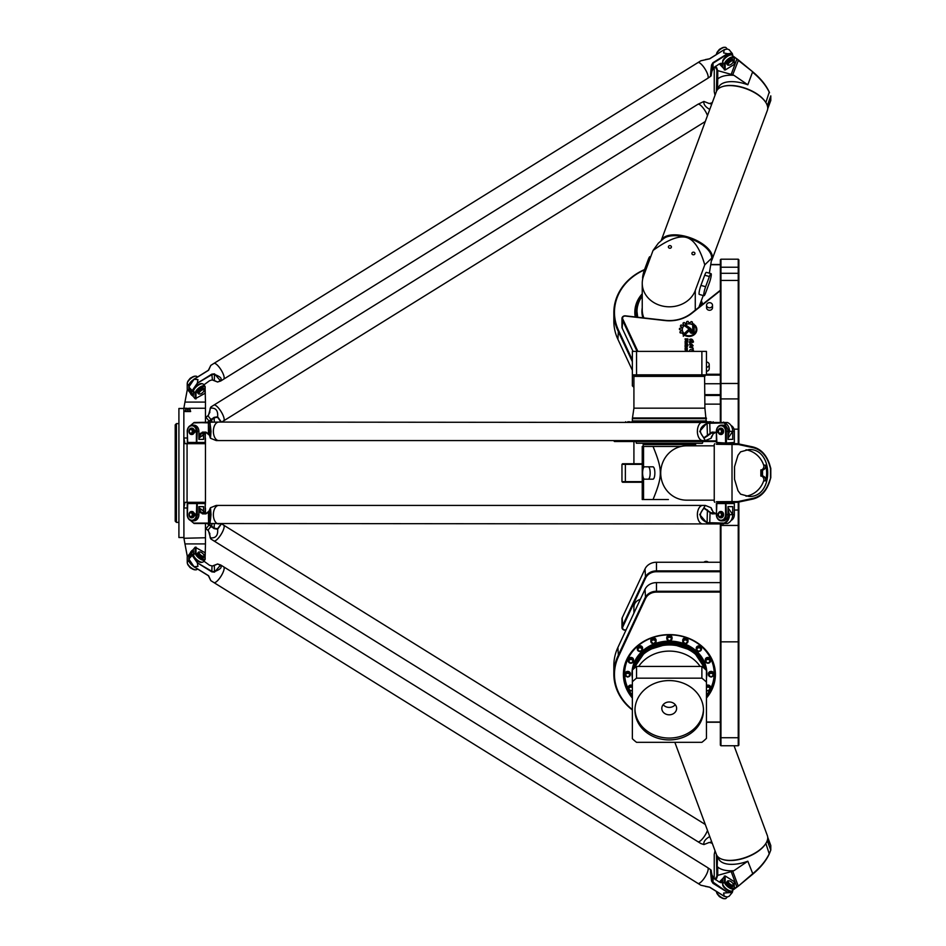 <?xml version="1.0" encoding="UTF-8"?>
<svg xmlns="http://www.w3.org/2000/svg" width="946" height="946" viewBox="0 0 946 946"><rect width="100%" height="100%" fill="white"/><g stroke="black" fill="none" stroke-linecap="round" stroke-linejoin="round"><path stroke-width="1.42" d="M694.163 331.443L694.163 331.419A2.14 1.857 0 0 0 694.163 331.407L694.163 331.443A2.14 1.857 180 0 1 689.87 331.443L689.87 330.13A1.324 1.147 0 0 0 689.398 329.243L685.01 326.098L689.398 329.208A1.324 1.147 180 0 1 689.87 330.095L689.87 331.419A2.14 1.857 0 0 0 694.163 331.419L694.139 324.277L692.732 325.59L692.732 331.419A0.721 0.627 180 0 1 691.301 331.419L691.301 329.965A2.365 2.046 0 0 0 690.45 328.38L686.205 325.318A5.073 4.387 0 0 0 685.01 326.074L685.01 326.074M688.215 329.87L683.296 334.458L683.296 336.279L689.256 330.71A0.71 0.615 0 0 0 688.215 329.87M689.445 330.284L689.445 330.32A0.71 0.615 180 0 1 689.256 330.733L683.296 336.279M692.827 350.812L692.827 350.8C690.982 348.968 689.847 349.109 689.421 351.214L689.421 351.25M693.406 349.937L692.507 349.582M693.643 351.38L693.394 350.41M687.34 340.915L687.34 339.448L687.34 340.915L686.489 340.903L686.489 339.413L687.34 339.413L686.489 339.448M685.093 341.506L687.174 341.683A0.686 0.591 0 0 0 687.86 341.092L687.86 338.881L685.093 338.881L686.039 339.413L685.093 341.482L686.69 341.683M686.039 340.465L686.039 339.448L685.093 339.413M686.69 341.719L687.174 341.719A0.686 0.591 180 0 0 687.86 341.128L687.86 341.092M686.784 349.31L686.784 348.542L686.429 349.618L685.59 349.31L686.429 348.199L685.59 348.542M685.093 349.535L685.093 349.512A0.733 0.627 0 0 0 685.826 350.138L686.56 350.138A0.733 0.627 0 0 0 687.281 349.512L687.281 349.535A0.733 0.627 180 0 1 686.56 350.174L685.826 350.174A0.733 0.627 180 0 1 685.093 349.535L685.093 348.365M687.281 349.512L687.281 348.329A0.733 0.627 0 0 0 686.56 347.702L685.826 347.702A0.733 0.627 0 0 0 685.093 348.329L685.093 349.512M686.784 351.108L685.093 351.108L686.784 351.38M685.093 351.108L687.908 351.072M686.784 343.587L686.429 342.487L686.429 343.906L685.59 342.83M687.281 343.824A0.733 0.627 180 0 1 686.56 344.45L685.826 344.45A0.733 0.627 180 0 1 685.093 343.824A0.733 0.627 0 0 0 685.826 344.427L686.56 344.427A0.733 0.627 0 0 0 687.281 343.788L687.281 342.618A0.733 0.627 0 0 0 686.56 341.979L685.826 341.979A0.733 0.627 0 0 0 685.093 342.618L685.093 342.641M685.59 345.645L686.441 346.792L686.761 345.361L685.956 345.361L686.761 345.325L686.761 346.508M687.281 346.65L687.281 346.685A0.733 0.639 180 0 1 686.56 347.312L685.826 347.312A0.733 0.627 180 0 1 685.093 346.685L685.093 346.65A0.733 0.627 0 0 0 685.826 347.288L686.56 347.288A0.733 0.639 0 0 0 687.281 346.65L688.014 344.805L685.85 344.805A0.745 0.65 0 0 0 685.093 345.456L685.093 346.65M685.093 346.685L685.093 345.491M688.014 345.361L687.281 345.361M692.649 342.511L693.489 341.955L692.649 342.511L690.225 339.862L692.768 341.849M692.247 342.298L689.137 342.334L692.247 342.275L690.225 339.839M690.19 341.175L689.587 339.46L690.19 341.151L689.137 342.298M693.489 341.979L693.489 341.955C692.791 339.33 691.491 338.491 689.587 339.46M693.111 345.846L690.19 344.368L693.028 345.609C691.739 343.717 690.58 343.185 689.551 344.013L690.474 346.473L689.551 344.013M693.252 348.435L690.131 347.312L693.252 348.435L690.19 344.356M690.474 346.473L689.563 347.147M696.102 329.575A7.166 6.208 0 0 0 695.133 326.476L695.133 326.441A7.166 6.208 180 0 1 696.102 329.563A7.166 6.208 180 0 1 685.826 335.156L685.306 335.653A7.911 6.859 0 0 0 696.847 329.563A7.911 6.859 180 0 1 696.847 329.586A7.911 6.859 180 0 1 685.306 335.688L685.306 335.653M696.847 329.586L696.847 329.563A7.911 6.859 0 0 0 695.133 325.294L695.133 326.441M683.591 332.933L682.634 333.808A7.982 6.918 180 0 1 681.924 332.921L681.924 332.886A7.982 6.918 0 0 0 682.634 333.808L683.591 332.933A6.61 5.723 180 0 1 682.326 329.563A6.61 5.723 180 0 1 685.72 324.561A6.61 5.723 180 0 1 692.413 324.703L692.413 324.703A6.61 5.723 0 0 0 685.72 324.584A6.61 5.723 0 0 0 682.326 329.575M681.924 332.921L680.28 332.992L681.924 332.886M680.28 332.992A9.495 8.218 180 0 1 679.867 332.058A9.495 8.218 0 0 0 680.28 332.968L680.28 332.968M681.144 331.135A7.982 6.918 180 0 1 680.954 329.988A7.982 6.918 0 0 0 681.155 331.135L679.855 331.963M680.954 329.988L679.713 329.752L680.954 329.965M681.534 326.961L680.529 326.323L681.546 326.938A7.982 6.918 0 0 0 681.12 328.085L679.535 328.357A9.495 8.218 0 0 0 679.429 329.409L679.429 329.421M683.532 324.466L682.953 323.319L683.544 324.454A7.982 6.918 0 0 0 682.61 325.329L681.025 324.998A9.495 8.218 0 0 0 680.422 325.909L680.387 326.039M693.359 323.839L692.413 324.726L693.359 323.804A7.982 6.918 0 0 0 692.2 323.248L692.188 321.841A9.495 8.218 0 0 0 691.159 321.569L690.154 322.728A7.982 6.918 0 0 0 688.747 322.645L688.038 321.368A9.495 8.218 0 0 0 686.902 321.522L686.619 322.941A7.982 6.918 0 0 0 685.342 323.378L684.076 322.491A9.495 8.218 0 0 0 683.071 323.083L682.953 323.331M686.619 322.941L686.619 321.865M692.413 322.196L692.212 323.248M637.876 351.38L622.752 318.991A2.471 2.14 180 0 1 625.365 316.059L665.085 320.564A33.335 28.877 0 0 0 691.928 313.221L720.344 290.67M720.344 374.273L706.449 374.273M706.449 361.987A3.086 2.672 180 0 1 709.228 364.648L709.228 368.656A3.086 2.672 180 0 1 706.449 371.317M712.504 305.239L712.504 307.71A2.968 2.566 180 0 1 706.567 307.71L706.567 305.239A2.968 2.566 180 0 1 712.504 305.239A2.968 2.566 180 0 1 706.567 305.239M622.752 482.259L642.239 482.259M738.247 502.16L738.247 745.755L738.861 745.141L738.861 502.03M738.861 443.97L738.861 259.819L738.247 259.204L738.247 443.84M720.344 523.93L720.344 745.141L720.958 745.755L720.958 523.93M720.344 502.326L720.344 502.941M720.344 443.059L720.344 443.674M720.344 384.1L720.958 383.485L720.958 259.204L720.344 259.819L720.344 422.07M708.388 562.243A3.086 2.672 180 0 0 703.883 562.243M709.228 364.648A3.086 2.672 180 0 1 706.449 367.308M663.17 704.687A7.402 6.421 180 0 0 675.267 704.687M661.81 708.388A7.402 6.421 0 0 1 669.224 701.979A7.402 6.421 0 0 1 676.627 708.388A7.402 6.421 0 0 1 669.224 714.809A7.402 6.421 0 0 1 661.81 708.388M634.979 709.323A34.269 29.669 180 0 0 669.224 738.069A34.269 29.669 180 0 0 703.469 709.323M634.955 710.245A34.269 29.669 0 0 1 669.224 680.576A34.269 29.669 0 0 1 703.481 710.245A34.269 29.669 0 0 1 669.224 739.914A34.269 29.669 0 0 1 634.955 710.245M708.459 673.517A2.625 2.27 -0 0 1 713.698 673.517L713.698 674.746A2.625 2.27 180 0 0 708.459 674.746A2.625 2.27 180 0 0 713.698 674.746L711.085 677.1L708.459 674.746L708.459 673.517M705.278 659.705A2.625 2.27 -0 0 1 710.529 659.705L710.529 660.935A2.625 2.27 180 0 0 705.278 660.935A2.625 2.27 180 0 0 710.529 660.935L707.904 663.288L705.278 660.935L705.278 659.705M696.256 647.998A2.625 2.27 -0 0 1 701.494 647.998L701.494 649.228A2.625 2.27 180 0 0 696.256 649.228A2.625 2.27 180 0 0 701.494 649.228L698.869 651.581L696.256 649.228L696.256 647.998M682.728 640.17A2.625 2.27 -0 0 1 687.979 640.17L687.979 641.4A2.625 2.27 180 0 0 682.728 641.4A2.625 2.27 180 0 0 687.979 641.4L685.353 643.765L682.728 641.4L682.728 640.17M666.788 637.427A2.625 2.27 -0 0 1 672.027 637.427L672.027 638.656A2.625 2.27 180 0 0 666.788 638.656A2.625 2.27 180 0 0 672.027 638.656L669.413 641.01L666.788 638.656L666.788 637.427M650.836 640.17A2.625 2.27 -0 0 1 656.086 640.17L656.086 641.4A2.625 2.27 180 0 0 650.836 641.4A2.625 2.27 180 0 0 656.086 641.4L653.461 643.765L650.836 641.4L650.836 640.17M637.32 647.998A2.625 2.27 -0 0 1 642.571 647.998L642.571 649.228A2.625 2.27 180 0 0 637.32 649.228A2.625 2.27 180 0 0 642.571 649.228L639.945 651.581L637.32 649.228L637.32 647.998M628.286 659.705A2.625 2.27 -0 0 1 633.536 659.705L633.536 660.935A2.625 2.27 180 0 0 628.286 660.935A2.625 2.27 180 0 0 633.536 660.935L630.911 663.288L628.286 660.935L628.286 659.705M625.117 673.517A2.625 2.27 -0 0 1 630.355 673.517L630.355 674.746A2.625 2.27 180 0 0 625.117 674.746A2.625 2.27 180 0 0 630.355 674.746L627.73 677.1L625.117 674.746L625.117 673.517M632.366 686.666A2.625 2.27 180 0 0 628.286 688.558L628.286 687.328A2.625 2.27 -0 0 1 632.366 685.436M706.449 685.436A2.625 2.27 -0 0 1 710.529 687.328L710.529 688.558A2.625 2.27 180 0 0 706.449 686.666M633.915 387.281A49.393 42.771 180 0 1 632.366 385.85L632.366 351.38L706.449 351.38L706.449 374.841L632.366 374.841M632.366 681.77L632.366 670.04A49.393 42.771 -0 0 1 636.552 666.433L636.552 678.164A49.393 42.771 180 0 0 632.366 681.77L632.366 738.72A49.393 42.771 180 0 0 636.552 742.326L701.885 742.326A49.393 42.771 180 0 0 706.449 738.353L706.449 682.137A49.393 42.771 180 0 0 701.885 678.164L701.885 666.433A49.393 42.771 -0 0 1 706.449 670.407L706.449 682.137M701.885 678.164L636.552 678.164M636.552 666.433L701.885 666.433M691.94 640.016A44.758 38.762 -0 0 1 714.171 673.517A44.758 38.762 -0 0 1 710.505 688.854M709.819 690.166A44.758 38.762 -0 0 1 706.449 695.275M632.366 695.275A44.758 38.762 -0 0 1 628.995 690.166M628.31 688.854A44.758 38.762 -0 0 1 624.644 673.517A44.758 38.762 -0 0 1 646.875 640.016M632.366 678.164A37.426 32.412 -0 0 1 666.717 641.187A37.426 32.412 -0 0 1 706.839 673.517A37.426 32.412 -0 0 1 706.449 678.164M713.379 680.73A45.373 39.294 180 0 0 714.75 672.582M624.064 672.582A45.373 39.294 180 0 0 625.436 680.73M624.644 673.517L624.644 671.045A44.758 38.762 -0 0 1 625.058 665.83M713.757 665.83A44.758 38.762 -0 0 1 714.171 671.045L714.171 673.517M632.366 696.824A45.373 39.294 -0 0 1 624.029 674.131A45.373 39.294 -0 0 1 669.413 634.837A45.373 39.294 -0 0 1 714.786 674.131A45.373 39.294 -0 0 1 706.449 696.824M706.449 698.053A45.999 39.827 180 0 0 715.401 674.439A45.999 39.827 180 0 0 655.058 636.599A45.999 39.827 180 0 0 632.366 698.053M632.649 669.768A37.036 32.081 -0 0 1 669.65 641.672A37.036 32.081 -0 0 1 706.224 670.182M705.03 421.36L633.631 421.207L705.184 421.207L705.03 422.07M702.843 441.51L702.476 443.225L636.339 443.225L635.972 441.51M702.476 443.225L636.339 443.225M694.104 444.596L694.352 443.367L702.133 443.367M694.352 443.367L696.563 443.367M633.915 613.114L633.915 607.013A9.259 8.017 -0 0 1 640.312 599.386M716.382 440.895L613.848 440.895L614.462 441.51L716.382 441.51M642.239 463.741L622.574 463.741L621.96 464.356L642.239 464.356M626.098 629.847L625.365 629.941A2.471 2.14 -0 0 1 622.752 627.009L645.586 578.077A11.73 10.158 -0 0 1 656.465 571.727L720.344 571.727M720.344 570.887L656.465 570.887A12.345 10.69 180 0 0 645.018 577.568L622.184 626.5A3.086 2.672 180 0 0 625.448 630.154L625.992 630.095M621.96 627.505L621.96 618.861A3.086 2.672 -0 0 1 622.184 617.856L645.018 568.924A12.345 10.69 -0 0 1 656.465 562.243L720.344 562.243M633.028 351.38L622.184 328.144A3.086 2.672 180 0 1 621.96 327.139L621.96 318.495A3.086 2.672 0 0 0 622.184 319.5L637.06 351.38M720.344 383.757L704.9 383.757M720.344 290.256L691.514 313.138A32.72 28.333 180 0 1 665.168 320.339L625.448 315.846A3.086 2.672 0 0 0 621.96 318.495M705.184 375.113L720.344 375.113M642.239 481.644L621.96 481.644L621.96 464.356M706.449 722.247L720.344 722.247M720.344 722.023L706.449 722.023M720.344 591.262L656.465 591.262A12.345 10.69 180 0 0 645.018 597.943L617.892 656.11A55.566 48.116 180 0 0 613.848 674.131A55.566 48.116 180 0 0 632.366 709.997M632.366 709.583A54.951 47.584 -0 0 1 618.459 656.619L645.586 598.451A11.73 10.158 -0 0 1 656.465 592.101L720.344 592.101M613.848 674.131L613.848 665.487A55.566 48.116 -0 0 1 617.892 647.466L645.018 589.299A12.345 10.69 -0 0 1 656.465 582.618L720.344 582.618M632.366 370.324L617.892 339.283A55.566 48.116 180 0 1 613.848 321.262L613.848 312.618A55.566 48.116 0 0 0 617.892 330.639L632.366 361.679M720.344 404.131L704.9 404.131M632.366 359.941L618.459 330.13A54.951 47.584 180 0 1 644.415 269.929M644.545 269.586A55.566 48.116 0 0 0 613.848 312.618M720.344 264.502L711.203 264.502M711.156 264.726L720.344 264.726M720.344 394.648L704.9 394.648M704.9 395.487L720.344 395.487M700.939 301.715A33.95 29.409 180 0 1 702.121 304.718M635.83 317.016A33.95 29.409 180 0 1 635.452 312.618A33.95 29.409 180 0 1 642.239 294.975M642.239 293.792A34.576 29.941 0 0 0 635.251 316.957M702.701 304.257A34.576 29.941 0 0 0 701.305 300.757M720.958 422.07L720.958 383.485L738.247 383.485L738.861 384.1M706.449 420.958L632.366 420.958L706.201 421.207L704.9 408.175L704.593 376.07M705.953 374.841L704.723 376.07L633.725 376.07L632.484 374.841M701.885 374.841L701.885 351.38M636.552 351.38L636.552 374.841M707.904 421.762L705.278 422.377L705.905 421.762M698.869 421.762L700.88 421.762L698.869 421.762M685.353 421.762L683.343 421.762L685.353 421.762M669.413 421.762L667.403 421.762L669.413 421.762M653.461 421.762L651.451 421.762L653.461 421.762M639.945 421.762L637.935 421.762L639.945 421.762M632.909 421.762L633.536 422.377L632.909 421.762L628.286 422.377M627.73 421.762L629.74 421.762L627.73 421.762M709.074 421.762L711.085 421.762M642.239 307.864A27.493 23.816 0 0 0 642.89 317.821M701.069 305.546A32.412 28.073 0 0 0 700.371 303.252M642.239 296.228A32.412 28.073 0 0 0 637.001 311.541A32.412 28.073 0 0 0 637.675 317.229L637.001 311.541M674.853 742.326L716.394 854.451A27.162 12.937 -20.3 0 0 722.886 859.524A27.162 12.937 -20.3 0 0 765.716 843.655A27.162 12.937 -20.3 0 0 767.738 837.837A27.162 12.937 -20.3 0 0 767.348 835.578L734.061 745.755M723.205 859.607A26.547 12.641 -20.3 0 0 723.513 859.701A26.547 12.641 -20.3 0 0 765.361 844.187A26.547 12.641 -20.3 0 0 765.539 843.927M766.698 841.928L767.336 840.817L770.789 850.135L769.488 853.257C766.177 860.411 760.525 867.281 752.519 873.879L738.495 885.976L752.898 874.057C760.631 867.565 766.094 860.848 769.264 853.919L770.789 850.135L770.789 845.499L767.703 837.186M717.139 855.87L717.139 867.707L717.529 856.378M717.139 867.707L717.139 875.76L717.742 875.369L717.742 867.009A31.183 14.84 -20.3 0 0 733.907 870.698L732.712 871.148A9.259 4.411 159.7 0 1 731.187 871.633L717.742 875.369M717.139 875.76L715.07 879.413M714.242 878.728L714.242 854.356L715.034 850.785M732.949 890.056L738.495 885.976M752.898 874.057L747.825 861.215A26.547 12.641 159.7 0 1 718.582 858.566L717.931 856.816M732.712 871.148L738.152 885.811L737.277 886.922M731.187 871.633L736.816 886.804L733.883 888.921M715.696 879.839L717.754 875.369M733.907 870.698L747.825 861.215M768.294 841.077L769.157 843.785L768.294 841.077M746.016 496.189A23.461 22.337 90 0 0 763.67 480.875A3.701 3.524 90 0 0 761.376 476.086M762.547 469.914L762.547 476.086L760.844 476.086L760.844 469.914L763.067 469.914A3.701 3.524 -90 0 0 765.361 465.125A23.461 22.337 -90 0 1 765.361 480.875L763.67 480.875M746.016 449.811A23.461 22.337 -90 0 1 763.67 465.125A3.701 3.524 90 0 1 761.376 469.914M740.576 451.845L748.972 449.539C773.958 448.404 773.958 497.596 748.972 496.461L740.576 494.155L737.986 490.702L734.545 479.338L734.545 466.662L737.986 455.298L740.576 451.845M668.396 499.547L653.047 499.547L668.396 499.547M648.27 466.827L652.977 466.827A6.173 1.892 90 0 1 654.857 473A6.173 1.892 90 0 1 652.977 479.173L644.498 479.173A6.173 1.892 90 0 1 642.618 473A6.173 1.892 90 0 1 644.498 466.827L648.27 466.827A6.173 1.892 90 0 1 650.162 473A6.173 1.892 90 0 1 648.27 479.173L649.204 479.173M649.204 466.827L644.498 466.827M695.641 445.838L695.641 444.596L643.174 444.596L643.174 443.367M677.419 446.453L653.047 446.453C662.732 470.387 662.732 475.613 653.047 499.547L642.239 499.547L642.239 446.453L681.108 446.453M714.242 500.162L686.583 500.162A27.162 25.861 -90 0 1 660.722 473A27.162 25.861 -90 0 1 686.583 445.838L714.242 445.838M716.938 502.326L736.816 502.326L737.277 501.593L716.429 501.699M736.816 502.326L738.152 502.184L738.495 501.463L737.277 501.593M738.152 502.184L752.519 499.145L752.898 498.365L738.495 501.463M752.519 499.145C760.513 497.3 766.177 491.577 769.488 481.987L770.789 477.635L769.264 481.691C766.083 490.974 760.631 496.544 752.898 498.365M770.789 477.635L770.789 468.388L769.488 464.013C766.177 454.423 760.525 448.7 752.519 446.855L738.152 443.816L738.495 444.537L752.898 447.635C760.631 449.468 766.094 455.026 769.264 464.309L770.505 468.483L770.505 477.505M716.429 444.301L738.495 444.537M752.898 447.635L752.519 446.855M738.152 443.816L736.816 443.674L737.277 444.407M736.816 443.674L716.926 443.674M762.547 476.086L763.067 476.086A3.701 3.524 -90 0 1 765.361 480.875M762.157 473L761.696 471.486L761.234 473L761.696 474.514L762.157 473M669.449 248.183A1.514 1.313 180 0 1 669.91 245.617A1.514 1.313 180 0 1 671.423 246.93A1.514 1.313 180 0 1 669.449 248.183M692.957 254.722A1.514 1.313 180 0 1 693.43 252.156A1.514 1.313 180 0 1 694.943 253.469A1.514 1.313 180 0 1 692.957 254.722M650.671 256.874L649.926 256.673A6.173 0.946 105.5 0 0 648.27 259.535L644.498 269.716A6.173 0.946 105.5 0 0 642.772 278.692M709.405 276.516A6.173 0.946 -74.5 0 1 711.061 273.654A6.173 0.946 -74.5 0 1 709.405 282.688L705.633 292.87A6.173 0.946 -74.5 0 1 703.978 295.731A6.173 0.946 -74.5 0 1 705.633 286.697L709.405 276.516L704.699 275.215A6.173 0.946 -74.5 0 1 706.355 272.353L711.061 273.654M703.978 295.731L699.283 294.431A6.173 0.946 -74.5 0 1 700.927 285.396L704.699 275.215M643.907 317.927A27.162 23.52 180 0 1 642.239 309.839L642.239 283.292A27.162 23.52 0 0 0 665.204 306.528A27.162 23.52 0 0 0 695.275 290.481L704.77 264.845L711.806 258.045L709.358 273.181M703.233 295.53L698.881 307.284M653.047 250.465C667.758 239.705 678.873 235.365 686.394 237.434A26.547 12.641 -159.7 0 0 663.418 238.782L658.345 243.193L653.047 250.465L643.54 276.102A27.162 23.52 0 0 0 642.239 283.292M711.806 258.045L711.593 256.638A26.547 12.641 -159.7 0 0 686.394 237.434C693.915 239.539 700.028 248.68 704.77 264.845M711.806 260.233A27.162 12.937 -159.7 0 0 712.054 259.63L767.348 110.422A27.162 12.937 -159.7 0 0 767.738 108.163A27.162 12.937 -159.7 0 0 765.716 102.345A27.162 12.937 -159.7 0 0 722.886 86.476A27.162 12.937 -159.7 0 0 716.394 91.549L661.112 240.757A27.162 12.937 -159.7 0 0 661.1 240.804M765.539 102.073A26.547 12.641 -159.7 0 0 765.361 101.813A26.547 12.641 -159.7 0 0 723.513 86.299A26.547 12.641 -159.7 0 0 723.205 86.393M712.054 259.63A27.162 12.937 -159.7 0 0 712.456 257.383A27.162 12.937 -159.7 0 0 688.842 237.292A27.162 12.937 -159.7 0 0 661.112 240.757M717.742 70.631L717.139 70.241L717.139 78.293L717.742 78.991L717.754 70.631L715.696 66.161M717.529 89.622L717.742 78.991A31.183 14.84 -159.7 0 1 733.907 75.302L732.712 74.852L738.495 60.024L732.464 55.601M717.139 78.293L717.139 90.13M715.07 66.587L717.139 70.241M733.883 57.079L737.277 59.078M717.754 70.631L731.187 74.367L736.816 59.196L752.898 71.955L738.495 60.024M717.931 89.184L718.582 87.434A26.547 12.641 20.3 0 1 747.825 84.785L752.519 72.121C760.513 78.719 766.177 85.589 769.488 92.743L769.264 92.081C766.083 85.14 760.631 78.435 752.898 71.955M767.336 105.68L770.789 95.865L770.789 100.489L767.703 108.814M731.187 74.367A9.259 4.411 20.3 0 1 732.712 74.852M715.034 95.215L714.242 91.644L714.242 67.272M747.825 84.785L733.907 75.302M768.294 104.923L769.157 102.215L768.294 104.923M767.336 105.183L766.698 104.072M734.333 503.556L733.836 502.941L716.891 502.941L716.382 514.671A6.173 5.014 -90 0 0 721.396 520.844A6.173 5.014 -90 0 0 726.41 514.671L725.913 502.941L725.558 503.556L734.333 503.556L734.333 514.671A6.173 5.014 90 0 1 731.092 520.442M716.891 502.941L716.524 503.556L725.558 503.556L725.558 514.671A5.558 4.517 90 0 1 721.041 520.229A5.558 4.517 90 0 1 716.524 514.671L716.382 503.556M721.396 520.844L723.016 520.844A6.173 5.014 -90 0 0 728.03 514.671L728.03 506.642L732.712 506.642L732.712 514.352M718.274 514.009L717.328 514.305L718.369 513.276A3.169 2.566 90 0 1 720.675 511.502A3.169 2.566 90 0 1 723.252 514.671A3.169 2.566 90 0 1 720.675 517.84A3.169 2.566 90 0 1 718.369 516.067L717.328 515.038L718.357 515.215M720.864 511.514A3.169 2.566 90 0 1 721.041 511.502A3.169 2.566 90 0 1 723.607 514.671A3.169 2.566 90 0 1 721.041 517.84A3.169 2.566 90 0 1 720.864 517.829M716.524 431.329A5.558 4.517 90 0 1 721.041 425.771A5.558 4.517 90 0 1 725.558 431.329L725.558 442.444L726.41 442.444L726.41 431.329A6.173 5.014 -90 0 0 721.396 425.156A6.173 5.014 -90 0 0 716.382 431.329L716.891 443.059L733.836 443.059L734.333 442.444L725.913 443.059L716.524 442.444L716.891 443.059M731.092 425.558A6.173 5.014 90 0 1 734.333 431.329L734.333 442.444M716.382 431.329L716.382 442.444M717.99 430.217L717.801 430.962M720.864 428.171A3.169 2.566 90 0 1 721.041 428.16A3.169 2.566 90 0 1 723.607 431.329A3.169 2.566 90 0 1 721.041 434.498A3.169 2.566 90 0 1 720.864 434.486M718.274 431.991L717.328 431.695L717.99 432.428M717.742 432.452L718.369 432.724A3.169 2.566 -90 0 0 720.675 434.498A3.169 2.566 -90 0 0 723.252 431.329A3.169 2.566 -90 0 0 720.675 428.16A3.169 2.566 -90 0 0 718.369 429.933L717.742 430.205M720.497 433.788A2.471 2.01 -90 0 0 720.497 428.869M718.333 430.962A2.471 2.01 -90 0 0 722.33 431.329A2.471 2.01 -90 0 0 718.333 430.962M720.497 517.131A2.471 2.01 -90 0 0 720.497 512.212M719.965 516.528A1.857 1.502 90 0 1 718.653 513.749A1.857 1.502 90 0 1 721.266 513.749A1.857 1.502 90 0 1 719.965 516.528M720.32 517.143A2.471 2.01 -90 0 0 720.32 512.2A2.471 2.01 -90 0 0 720.32 517.143L720.675 517.143M719.965 433.185A1.857 1.502 90 0 1 718.653 430.406A1.857 1.502 90 0 1 721.266 430.406A1.857 1.502 90 0 1 719.965 433.185M732.712 506.642L728.03 506.642M728.03 439.358L732.712 439.358L728.03 439.358L728.03 431.329A6.173 5.014 -90 0 0 723.016 425.156L721.396 425.156M732.712 431.648L732.712 439.358M727.226 55.944A5.558 2.259 140.4 0 0 722.756 61.857A5.558 2.259 140.4 0 1 725.795 56.985A5.558 2.259 140.4 0 1 731.14 54.903A5.558 2.259 140.4 0 0 727.226 55.944M725.168 70.039L725.168 64.482L724.305 64.363A6.173 2.507 140.4 0 1 728.503 58.699A6.173 2.507 140.4 0 1 734.072 57.304A6.173 2.507 140.4 0 1 734.333 58.132L734.191 64.423L725.168 70.039L719.327 63.914M724.565 47.324A5.558 2.259 140.4 0 0 724.234 47.3A5.558 2.259 140.4 0 0 719.599 49.511A5.558 2.259 140.4 0 0 716.571 53.65A5.558 2.259 140.4 0 0 716.524 53.981M716.406 54.537A6.173 2.507 -39.6 0 1 716.429 54.36A6.173 2.507 -39.6 0 1 719.8 49.76A6.173 2.507 -39.6 0 1 724.943 47.3A6.173 2.507 -39.6 0 1 726.15 47.749L727.214 49.026M734.072 57.304L732.452 55.353A6.173 2.507 140.4 0 0 726.883 56.748A6.173 2.507 140.4 0 0 722.685 62.401L724.305 64.363L724.305 69.921M725.168 64.482A5.558 2.259 -39.6 0 1 729.673 58.9A5.558 2.259 -39.6 0 1 734.191 58.877L734.191 64.423M727.545 64.907L726.824 64.044A3.701 1.502 -39.6 0 1 728.716 60.52A3.701 1.502 -39.6 0 1 732.535 59.314L733.245 60.177A3.701 1.502 140.4 0 0 729.437 61.384A3.701 1.502 140.4 0 0 727.545 64.907A3.701 1.502 140.4 0 0 728.266 65.179A3.701 1.502 140.4 0 0 728.68 65.132M730.761 64.529A3.086 1.253 -39.6 0 1 728.988 65.179A3.086 1.253 -39.6 0 1 729.957 62.01A3.086 1.253 -39.6 0 1 733.245 61.644A3.086 1.253 -39.6 0 1 730.761 64.529M733.256 61.336A3.701 1.502 140.4 0 0 733.375 60.946A3.701 1.502 140.4 0 0 733.245 60.177M720.722 48.672A1.857 0.757 140.4 0 0 719.965 49.026A1.857 0.757 140.4 0 0 718.57 50.469M722.685 62.401L722.685 66.421L720.249 63.488M727.226 890.056A5.558 2.259 39.6 0 0 731.14 891.097A5.558 2.259 39.6 0 1 726.055 889.228A5.558 2.259 39.6 0 1 722.72 884.475A5.558 2.259 39.6 0 1 722.756 884.143A5.558 2.259 39.6 0 0 727.226 890.056M719.327 882.086L725.168 875.961L734.191 881.577L734.333 887.868A6.173 2.507 39.6 0 1 734.072 888.696L732.452 890.647A6.173 2.507 39.6 0 1 726.883 889.252A6.173 2.507 39.6 0 1 722.685 883.599L722.685 879.579L720.249 882.512M716.524 892.019A5.558 2.259 39.6 0 0 716.571 892.35A5.558 2.259 39.6 0 0 719.599 896.489A5.558 2.259 39.6 0 0 724.234 898.7A5.558 2.259 39.6 0 0 724.565 898.676M727.214 896.974L726.15 898.251A6.173 2.507 -140.4 0 1 724.943 898.7A6.173 2.507 -140.4 0 1 719.8 896.24A6.173 2.507 -140.4 0 1 716.429 891.64A6.173 2.507 -140.4 0 1 716.406 891.463M734.191 881.577L734.191 887.123A5.558 2.259 -140.4 0 1 729.673 887.1A5.558 2.259 -140.4 0 1 725.168 881.518L725.168 875.961M724.305 876.079L724.305 881.637A6.173 2.507 39.6 0 0 728.503 887.301A6.173 2.507 39.6 0 0 734.072 888.696M733.245 885.823L732.535 886.686A3.701 1.502 -140.4 0 1 728.716 885.48A3.701 1.502 -140.4 0 1 726.824 881.956L727.545 881.093A3.701 1.502 39.6 0 0 729.437 884.616A3.701 1.502 39.6 0 0 733.245 885.823A3.701 1.502 39.6 0 0 733.375 885.054A3.701 1.502 39.6 0 0 733.256 884.664M730.761 881.471A3.086 1.253 -140.4 0 1 733.245 884.356A3.086 1.253 -140.4 0 1 729.957 883.99A3.086 1.253 -140.4 0 1 728.988 880.821A3.086 1.253 -140.4 0 1 730.761 881.471M728.68 880.868A3.701 1.502 39.6 0 0 728.266 880.821A3.701 1.502 39.6 0 0 727.545 881.093M718.57 895.531A1.857 0.757 39.6 0 0 719.965 896.974A1.857 0.757 39.6 0 0 720.722 897.328M698.917 424.884A9.259 5.392 90 0 0 697.391 431.329A9.259 5.404 -90 0 1 702.783 422.07A9.259 5.404 90 0 0 697.391 431.329A9.259 5.404 90 0 0 702.783 440.588L702.783 440.588A9.259 5.404 -90 0 1 697.379 431.329A9.259 5.392 90 0 0 698.917 437.773M214.896 424.884A9.259 5.392 90 0 0 213.37 431.329A9.259 5.404 -90 0 1 218.774 422.07L727.486 422.495C730.785 424.021 732.523 426.965 732.724 431.329L728.03 438.294M715.353 432.582L713.118 433.942L711.368 437.714A16.449 1.88 -63.3 0 1 711.096 438.246L705.29 440.588L216.267 440.588L210.461 438.258L211.029 431.329L210 422.909L194.072 422.495L218.774 422.07A9.259 5.404 90 0 0 213.37 431.329A9.259 5.404 90 0 0 218.774 440.588L218.774 440.588A9.259 5.404 -90 0 1 213.37 431.329A9.259 5.392 90 0 0 214.896 437.773M727.711 429.165A5.558 4.517 90 0 1 728.03 432.05M198.554 429.165A5.558 4.517 90 0 1 198.873 432.05M205.767 432.582L198.873 438.294M194.072 422.495L190.465 425.558M201.971 436.177L198.873 436.177L202.692 432.582L206.204 432.582L209.515 435.314M190.678 425.464L194.084 422.495M208.439 433.942L205.932 432.121L202.432 432.133L198.873 435.219M210.461 438.246A16.827 2.117 -116.7 0 1 210.189 437.726L209.397 435.054M210 422.909L209.657 435.728L208.404 433.587L208.404 422.933L209.657 423.335C210.946 426.906 211.124 431.695 210.189 437.726M193.682 422.909L208.593 422.484M728.03 436.118L729.532 431.329C729.319 426.965 727.557 424.021 724.246 422.495L707.064 422.909L699.733 431.329L703.93 438.258L712.291 432.582L716.382 432.677M716.382 432.298L712.019 432.121L703.978 437.726C698.325 431.683 699.413 426.894 707.253 423.335L724.269 422.909L723.607 422.07M705.29 440.588L703.93 438.258A16.827 13.457 137.9 0 1 703.978 437.726M711.676 436.106L711.096 438.246M724.269 422.909L729.047 431.329L728.03 435.195M709.737 422.484L710.079 433.942M707.064 422.909L707.431 436.106M213.891 405.113A9.259 2.696 58.1 0 1 221.068 411.545A9.259 2.696 58.1 0 1 223.658 420.84A9.259 2.696 -121.9 0 0 221.057 411.557A9.259 2.696 -121.9 0 0 213.879 405.113A9.259 2.696 58.1 0 1 213.891 405.113L697.9 104.297A9.259 2.696 58.1 0 1 702.594 107.3A9.259 2.696 58.1 0 1 707.49 115.578A9.259 2.696 -121.9 0 0 702.582 107.3A9.259 2.696 -121.9 0 0 697.9 104.308L703.919 101.447L709.204 103.528L712.291 102.83M698.834 104.249A9.259 2.696 58.1 0 1 707.49 115.578M214.813 405.054A9.259 2.696 58.1 0 1 221.068 411.545A9.259 2.696 58.1 0 1 224.119 420.024M221.683 422.07L705.302 121.514M205.459 417.825L208.439 415.306L210.816 407.04L213.879 405.113M210.816 407.04L210.189 408.365A16.827 7.544 -82.7 0 1 210.461 408.128C215.771 407.655 218.159 410.529 217.627 416.772A16.449 12.984 39.7 0 1 217.568 417.269L221.057 422.07M221.411 422.07L217.627 416.772L214.127 417.363L207.647 422.07M208.794 422.07L214.304 417.801L217.568 417.269M214.304 422.07L214.127 417.363M212.01 422.07L211.478 418.983M208.439 415.306L205.459 417.564M209.882 412.231L208.404 414.998M210.189 408.365L209.657 412.184M709.76 109.452C705.314 106.886 703.363 104.214 703.93 101.447M712.326 102.558L710.079 103.54M214.896 521.116A9.259 5.392 -90 0 1 213.37 514.671A9.259 5.404 90 0 0 218.774 523.93L218.774 523.93A9.259 5.404 -90 0 1 213.37 514.671A9.259 5.404 -90 0 1 218.774 505.412L218.774 505.412A9.259 5.404 90 0 0 213.37 514.671A9.259 5.392 -90 0 1 214.896 508.227M698.917 521.116A9.259 5.392 -90 0 1 697.391 514.671A9.259 5.392 -90 0 1 698.917 508.227M697.391 514.671A9.259 5.404 90 0 0 702.783 523.93L702.783 523.93A9.259 5.404 -90 0 1 697.379 514.671A9.259 5.404 -90 0 1 702.783 505.412A9.259 5.404 90 0 0 697.391 514.671M716.382 513.323L710.671 512.673L703.919 507.754L705.29 505.412L216.267 505.412L210.461 507.742L211.029 514.671L210 523.091L193.682 523.091L190.678 520.537M728.03 507.706L732.724 514.671C732.523 519.035 730.785 521.979 727.486 523.505L724.246 523.505C727.557 521.979 729.319 519.035 729.532 514.671L728.03 509.882M703.978 508.274A16.827 13.457 42.1 0 1 703.919 507.754L699.733 514.671L707.064 523.091L724.269 523.091L707.253 522.665C699.401 519.094 698.314 514.305 703.978 508.274L712.019 513.879L716.382 513.702M705.29 505.412L711.085 507.742A16.449 1.88 -116.7 0 1 711.368 508.286L713.118 512.058L715.353 513.418M198.873 513.95A5.558 4.517 90 0 1 198.908 514.671A5.558 4.517 90 0 1 198.554 516.835M728.03 513.95A5.558 4.517 90 0 1 728.077 514.671A5.558 4.517 90 0 1 727.711 516.835M711.085 507.742L711.676 509.894M728.03 510.805L729.047 514.671L728.609 517.734L726.93 521.01L724.269 523.091M710.079 512.058L709.737 523.516M707.431 509.894L707.064 523.091M190.465 520.442L194.072 523.505L210 523.091M194.072 523.505L723.607 523.93M209.515 510.686L206.204 513.418L202.692 513.418L198.873 509.847L201.971 509.823L205.767 513.418M198.873 507.706L201.971 509.823M198.873 510.781L202.432 513.867L205.932 513.879L208.439 512.058M208.593 523.516L208.404 512.413L210.189 508.274A16.827 2.117 -63.3 0 1 210.461 507.754M209.397 510.946L209.657 522.665C210.946 519.106 211.124 514.317 210.189 508.274M720.97 63.311L722.685 63.382L719.126 64.032L713.745 67.793L711.9 71.281L711.002 76.035L707.679 78.352A9.259 2.696 58.1 0 1 707.679 78.364A9.259 2.696 -121.9 0 0 705.077 69.07A9.259 2.696 -121.9 0 0 697.9 62.625L697.9 62.625A9.259 2.696 58.1 0 1 705.077 69.07A9.259 2.696 58.1 0 1 707.679 78.352L223.658 379.169A9.259 2.696 -121.9 0 0 221.057 369.874A9.259 2.696 -121.9 0 0 213.879 363.441A9.259 2.696 58.1 0 1 213.891 363.441A9.259 2.696 58.1 0 1 221.068 369.874A9.259 2.696 58.1 0 1 223.658 379.169L220.655 381.037L214.506 373.859L211.821 374.143L197.312 383.189L192.026 390.84L193.528 392.283M224.119 378.353A9.259 2.696 -121.9 0 0 221.068 369.874A9.259 2.696 -121.9 0 0 214.813 363.382M708.14 77.548A9.259 2.696 -121.9 0 0 705.077 69.07A9.259 2.696 -121.9 0 0 698.834 62.566M711.546 64.943L713.154 63.146L727.923 53.946C730.927 52.881 732.5 53.307 732.653 55.223L732.334 53.579L727.486 53.697L712.965 62.696L711.546 64.943C710.422 73.989 710.269 77.454 711.085 75.349M727.486 53.697L723.607 52.929L724.246 49.771L727.285 49.026L729.13 49.712L732.334 53.579M700.903 60.769L709.737 58.806L724.269 49.641L709.547 58.806L705.432 59.586M201.983 383.769A5.558 2.259 140.4 0 0 196.626 385.85A5.558 2.259 140.4 0 0 193.587 390.722A5.558 2.259 140.4 0 1 198.069 384.809A5.558 2.259 140.4 0 1 201.983 383.769M193.575 390.804A5.558 2.259 -39.6 0 1 196.555 385.767A5.558 2.259 -39.6 0 1 202.066 383.769M722.732 61.939A5.558 2.259 -39.6 0 1 725.724 56.902A5.558 2.259 -39.6 0 1 731.223 54.903M711.368 75.101C710.434 76.993 710.612 73.658 711.9 65.085L711.9 71.281M732.642 55.4L732.724 54.809M727.096 49.038L724.269 49.641M192.322 391.774L188.833 386.997L194.084 379.251L208.593 370.264L210.804 365.381L213.879 363.441M194.072 379.275L197.951 379.606L197.312 383.189M197.347 383.177L212.01 374.604L214.304 374.344C222.156 377.241 223.244 379.795 217.568 381.995L220.655 381.037M217.568 381.995L214.304 380.529L214.506 373.859M212.235 379.937L217.627 382.03M214.127 380.458L212.01 379.925L209.539 380.73L203.851 384.892M193.528 392.235L192.499 390.923L197.229 383.769M212.436 379.961L211.821 374.143M192.499 390.923L188.833 386.997L188.952 386.098M194.084 379.251L188.916 386.571M210.804 365.381L208.404 370.253L193.682 379.393M213.879 540.887A9.259 2.696 -58.1 0 0 221.057 534.443A9.259 2.696 -58.1 0 0 223.658 525.16L223.658 525.16A9.259 2.696 121.9 0 1 221.068 534.455A9.259 2.696 121.9 0 1 213.891 540.887A9.259 2.696 121.9 0 1 213.879 540.887L210.816 538.96L208.439 530.694L205.459 528.175M214.813 540.946A9.259 2.696 -58.1 0 0 221.068 534.455A9.259 2.696 -58.1 0 0 224.119 525.976M698.834 841.751A9.259 2.696 -58.1 0 0 707.49 830.422A9.259 2.696 121.9 0 1 702.594 838.7A9.259 2.696 121.9 0 1 697.9 841.704L697.9 841.704A9.259 2.696 -58.1 0 0 702.582 838.7A9.259 2.696 -58.1 0 0 707.49 830.411M712.291 843.17L709.204 842.472L703.93 844.553L700.915 843.572L213.891 540.887M703.93 844.553C703.363 841.786 705.314 839.114 709.76 836.548M710.079 842.46L712.326 843.442M221.057 523.93L217.568 528.731A16.449 12.984 140.3 0 1 217.627 529.228L221.411 523.93M207.647 523.93L214.127 528.637L217.627 529.228C218.159 535.471 215.771 538.345 210.461 537.872A16.827 7.544 -97.3 0 1 210.189 537.635L210.816 538.96M217.568 528.731L214.304 528.199L208.794 523.93M214.127 528.637L214.304 523.93M211.478 527.017L212.01 523.93M205.459 528.436L208.439 530.694M208.404 531.002L209.882 533.769M209.657 533.816L210.189 537.635M193.528 553.717L192.026 555.16L197.312 562.811L211.821 571.857L214.506 572.141L220.655 564.963L223.658 566.831A9.259 2.696 121.9 0 1 221.068 576.126A9.259 2.696 121.9 0 1 213.891 582.559A9.259 2.696 121.9 0 1 213.879 582.559A9.259 2.696 -58.1 0 0 221.057 576.126A9.259 2.696 -58.1 0 0 223.658 566.831L707.667 867.636A9.259 2.696 121.9 0 1 707.679 867.648A9.259 2.696 121.9 0 1 705.077 876.93A9.259 2.696 121.9 0 1 697.9 883.375L697.9 883.375A9.259 2.696 -58.1 0 0 705.077 876.93A9.259 2.696 -58.1 0 0 707.667 867.636L711.002 869.965L711.9 874.719L713.745 878.207L719.126 881.968L722.685 882.63L720.97 882.689M708.14 868.452A9.259 2.696 121.9 0 1 705.077 876.93A9.259 2.696 121.9 0 1 698.834 883.434M224.119 567.647A9.259 2.696 121.9 0 1 221.068 576.126A9.259 2.696 121.9 0 1 214.813 582.618M197.312 562.811L197.951 566.394L194.072 566.725L188.833 559.003L192.322 554.226M213.879 582.559L210.804 580.619L208.593 575.736L194.072 566.725M220.655 564.963L217.568 564.005C223.232 566.216 222.144 568.771 214.304 571.656L212.01 571.396L197.347 562.823M731.223 891.097A5.558 2.259 -140.4 0 1 726.15 889.441A5.558 2.259 -140.4 0 1 722.649 884.557A5.558 2.259 -140.4 0 1 722.732 884.061M193.552 555.598A5.558 2.259 39.6 0 0 196.898 560.363A5.558 2.259 39.6 0 0 201.983 562.231A5.558 2.259 39.6 0 1 198.069 561.191A5.558 2.259 39.6 0 1 193.587 555.278A5.558 2.259 39.6 0 0 193.552 555.598M202.066 562.231A5.558 2.259 -140.4 0 1 196.993 560.576A5.558 2.259 -140.4 0 1 193.481 555.692A5.558 2.259 -140.4 0 1 193.575 555.196M214.506 572.141L214.304 565.471L217.568 564.005M217.627 563.97L212.235 566.063M197.229 562.231L192.499 555.077L193.528 553.765M203.851 561.108L209.539 565.27L212.436 566.039M211.821 571.857L212.01 566.075L214.127 565.542M188.952 559.902L188.833 559.003L192.499 555.077M188.987 560.091L194.084 566.749M193.682 566.607L208.404 575.747L210.804 580.619M705.432 886.414L709.547 887.194L724.269 896.359L723.607 893.071L732.334 892.421L729.13 896.288L727.285 896.974L724.21 896.217L709.737 887.194L700.915 885.255L213.891 582.559M711.085 870.651C710.269 868.534 710.422 871.999 711.546 881.057L712.965 883.304L727.486 892.303M727.462 892.279L711.546 881.057M711.9 874.719L711.9 880.915C710.612 872.33 710.434 868.996 711.368 870.899M732.334 892.421L732.689 890.801C732.5 892.693 730.927 893.119 727.923 892.054M732.724 891.191L732.642 890.6M724.269 896.359L727.096 896.962M187.225 442.444L196.756 443.059L197.253 431.329A6.173 5.014 -90 0 0 192.239 425.156A6.173 5.014 -90 0 0 187.225 431.329L187.722 443.059M204.667 443.059L205.176 442.444L196.39 442.444L204.667 443.059M196.39 431.329L196.39 442.444L187.367 442.444L187.367 431.329A5.558 4.517 90 0 1 191.884 425.771A5.558 4.517 90 0 1 196.39 431.329L198.873 431.329A6.173 5.014 -90 0 0 193.859 425.156L192.239 425.156M205.176 432.677L205.176 442.444M191.34 433.788A2.471 2.01 -90 0 0 193.504 431.695L194.285 431.991M193.8 431.695L195.231 431.695L194.569 432.428M194.876 431.695L194.19 432.724A3.169 2.566 90 0 1 191.884 434.498A3.169 2.566 90 0 1 191.695 434.486M191.695 428.171A3.169 2.566 90 0 1 191.884 428.16A3.169 2.566 90 0 1 194.19 429.933L194.876 430.962L193.504 430.962A2.471 2.01 -90 0 0 191.34 428.869M194.569 430.217L195.231 430.962M193.859 430.962A2.471 2.01 90 0 1 193.859 431.695M205.176 503.556L196.756 502.941L196.39 514.671A5.558 4.517 90 0 1 191.884 520.229A5.558 4.517 90 0 1 187.367 514.671L187.722 502.941L187.225 503.556L205.176 503.556L205.176 513.323M187.722 502.941L197.253 503.556L197.253 514.671L196.39 514.671M187.225 503.556L187.225 514.671A6.173 5.014 -90 0 0 192.239 520.844A6.173 5.014 -90 0 0 197.253 514.671L198.873 514.671L198.873 506.642L203.556 506.642L203.556 511.916M193.859 514.305A2.471 2.01 90 0 1 193.859 515.038M191.695 511.514A3.169 2.566 90 0 1 191.884 511.502A3.169 2.566 90 0 1 194.19 513.276L193.824 513.276A3.169 2.566 -90 0 0 191.518 511.502A3.169 2.566 -90 0 0 188.952 514.671A3.169 2.566 -90 0 0 191.518 517.84A3.169 2.566 -90 0 0 193.824 516.067L194.285 515.334M195.231 515.038L194.569 515.783M194.817 515.795L194.19 516.067A3.169 2.566 90 0 1 191.884 517.84A3.169 2.566 90 0 1 191.695 517.829M194.569 513.572L195.231 514.305L194.817 513.548M194.285 514.009L194.876 514.305M193.8 515.038L193.504 515.038A2.471 2.01 -90 0 1 191.518 517.143L191.163 517.143A2.471 2.01 -90 0 0 191.163 512.2A2.471 2.01 -90 0 0 191.163 517.143M191.34 512.212A2.471 2.01 -90 0 1 193.504 514.305L193.8 514.305M194.817 432.452L193.824 432.724A3.169 2.566 90 0 1 191.518 434.498A3.169 2.566 90 0 1 188.952 431.329A3.169 2.566 90 0 1 191.518 428.16A3.169 2.566 90 0 1 193.824 429.933L194.817 430.205M190.796 429.472A1.857 1.502 90 0 1 192.097 432.251A1.857 1.502 90 0 1 189.496 432.251A1.857 1.502 90 0 1 190.796 429.472M191.163 428.857A2.471 2.01 -90 0 0 191.163 433.8A2.471 2.01 -90 0 0 191.163 428.857L191.518 428.857M190.796 512.815A1.857 1.502 90 0 1 192.097 515.594A1.857 1.502 90 0 1 189.496 515.594A1.857 1.502 90 0 1 190.796 512.815M198.873 439.358L203.556 439.358L198.873 439.358L198.873 431.329M203.556 434.084L203.556 439.358M192.239 520.844L193.859 520.844A6.173 5.014 -90 0 0 198.873 514.671M203.556 506.642L198.873 506.642M195.999 398.905L195.999 393.347L195.148 393.229A6.173 2.507 140.4 0 1 199.346 387.564A6.173 2.507 140.4 0 1 204.915 386.169A6.173 2.507 140.4 0 1 205.176 386.997L205.034 393.3L195.148 398.786L187.225 389.232L187.225 383.674A6.173 2.507 -39.6 0 1 187.273 383.225A6.173 2.507 -39.6 0 1 190.643 378.625A6.173 2.507 -39.6 0 1 195.787 376.165A6.173 2.507 -39.6 0 1 196.993 376.614L197.395 377.099M195.396 376.189A5.558 2.259 140.4 0 0 195.077 376.177A5.558 2.259 140.4 0 0 190.442 378.376A5.558 2.259 140.4 0 0 187.403 382.527A5.558 2.259 140.4 0 0 187.367 382.846M204.915 386.169L203.295 384.218A6.173 2.507 140.4 0 0 197.726 385.613A6.173 2.507 140.4 0 0 193.528 391.277L195.148 393.229L195.148 398.786M195.999 393.347A5.558 2.259 -39.6 0 1 200.517 387.765A5.558 2.259 -39.6 0 1 205.034 387.742L205.034 393.3M188.845 386.76L188.845 385.625A6.173 2.507 -39.6 0 1 192.972 380.02M198.388 393.773L197.667 392.909A3.701 1.502 -39.6 0 1 199.559 389.385A3.701 1.502 -39.6 0 1 203.366 388.179L204.088 389.054A3.701 1.502 140.4 0 0 200.28 390.26A3.701 1.502 140.4 0 0 198.388 393.773A3.701 1.502 140.4 0 0 199.109 394.044A3.701 1.502 140.4 0 0 199.511 393.997M201.593 393.394A3.086 1.253 -39.6 0 1 199.819 394.044A3.086 1.253 -39.6 0 1 200.8 390.887A3.086 1.253 -39.6 0 1 204.088 390.509A3.086 1.253 -39.6 0 1 201.593 393.394M204.1 390.201A3.701 1.502 140.4 0 0 204.218 389.811A3.701 1.502 140.4 0 0 204.088 389.054M191.565 377.549A1.857 0.757 140.4 0 0 190.796 377.892A1.857 0.757 140.4 0 0 189.401 379.334M190.903 382.243A5.558 2.259 140.4 0 0 189.602 384.23M193.528 391.277L193.528 395.286L188.845 389.634L188.845 387.162M188.845 389.634L189.969 388.936M197.395 568.901L196.993 569.386A6.173 2.507 -140.4 0 1 195.787 569.835A6.173 2.507 -140.4 0 1 190.643 567.375A6.173 2.507 -140.4 0 1 187.273 562.775A6.173 2.507 -140.4 0 1 187.225 562.326L187.225 556.768L195.148 547.214L205.034 552.701L205.176 559.003A6.173 2.507 39.6 0 1 204.915 559.831L203.295 561.782A6.173 2.507 39.6 0 1 197.726 560.387A6.173 2.507 39.6 0 1 193.528 554.723L193.528 550.714L188.845 556.366L188.845 558.838M187.367 563.154A5.558 2.259 39.6 0 0 187.403 563.473A5.558 2.259 39.6 0 0 190.442 567.624A5.558 2.259 39.6 0 0 195.077 569.823A5.558 2.259 39.6 0 0 195.396 569.811M205.034 552.701L205.034 558.258A5.558 2.259 -140.4 0 1 200.517 558.235A5.558 2.259 -140.4 0 1 195.999 552.653L195.999 547.095M195.148 547.214L195.148 552.771A6.173 2.507 39.6 0 0 199.346 558.436A6.173 2.507 39.6 0 0 204.915 559.831M192.972 565.98A6.173 2.507 -140.4 0 1 188.845 560.375L188.845 559.24M204.088 556.946L203.366 557.821A3.701 1.502 -140.4 0 1 199.559 556.615A3.701 1.502 -140.4 0 1 197.667 553.091L198.388 552.228A3.701 1.502 39.6 0 0 200.28 555.74A3.701 1.502 39.6 0 0 204.088 556.946A3.701 1.502 39.6 0 0 204.218 556.189A3.701 1.502 39.6 0 0 204.1 555.799M201.593 552.606A3.086 1.253 -140.4 0 1 204.088 555.491A3.086 1.253 -140.4 0 1 200.8 555.113A3.086 1.253 -140.4 0 1 199.819 551.956A3.086 1.253 -140.4 0 1 201.593 552.606M199.511 552.003A3.701 1.502 39.6 0 0 199.109 551.956A3.701 1.502 39.6 0 0 198.388 552.228M189.401 566.666A1.857 0.757 39.6 0 0 190.796 568.108A1.857 0.757 39.6 0 0 191.565 568.451M189.602 561.77A5.558 2.259 39.6 0 0 190.903 563.757M189.969 557.064L188.845 556.366M187.864 409.358L185.7 409.039L185.7 408.388L190.028 408.388L190.028 409.039L187.864 409.358L187.864 411.155L185.7 410.824L185.7 409.039M187.864 411.155L190.028 410.824L190.028 409.039M190.028 409.464L190.643 411.545L185.085 411.545L185.7 409.464M175.211 473L175.211 521.151L176.441 522.393L176.441 423.607L175.211 424.849L175.211 473M190.217 553.15A6.173 5.345 -0 0 1 192.818 550.016M192.818 395.984A6.173 5.345 180 0 1 190.217 392.85M189.058 408.246L205.459 408.246L205.459 402.085L184.955 402.085L183.855 408.246L186.669 408.246M205.176 508.002L205.459 502.326L184.955 502.326L183.855 508.002L183.855 408.246M205.459 408.246L205.459 422.07M205.459 432.606L205.176 437.998M205.459 523.93L205.459 537.754L183.926 538.274L183.855 508.002L187.225 508.002M205.459 508.002L205.459 513.394M183.855 537.754L184.955 543.915L205.459 543.915L205.459 537.754M187.355 556.615L184.955 543.915M205.459 543.915L205.176 556.189M187.072 502.326L187.072 443.674L205.459 443.674L205.459 437.998M187.225 437.998L183.855 437.998L184.955 443.674L187.072 443.674M184.955 402.085L187.355 389.385M205.176 389.811L205.459 402.085M205.459 443.674L205.459 502.326M183.855 537.517L178.912 537.517L178.912 408.483L183.855 408.483M711.085 676.792A2.01 1.738 0 0 1 709.346 674.191A2.01 1.738 0 0 1 712.823 674.191A2.01 1.738 0 0 1 711.085 676.792M707.904 662.98A2.01 1.738 0 0 1 706.165 660.379A2.01 1.738 0 0 1 709.642 660.379A2.01 1.738 0 0 1 707.904 662.98M698.869 651.274A2.01 1.738 0 0 1 697.131 648.672A2.01 1.738 0 0 1 700.608 648.672A2.01 1.738 0 0 1 698.869 651.274M685.353 643.457A2.01 1.738 0 0 1 683.615 640.844A2.01 1.738 0 0 1 687.092 640.844A2.01 1.738 0 0 1 685.353 643.457M669.413 640.702A2.01 1.738 0 0 1 667.675 638.101A2.01 1.738 0 0 1 671.14 638.101A2.01 1.738 0 0 1 669.413 640.702M653.461 643.457A2.01 1.738 0 0 1 651.723 640.844A2.01 1.738 0 0 1 655.2 640.844A2.01 1.738 0 0 1 653.461 643.457M639.945 651.274A2.01 1.738 0 0 1 638.207 648.672A2.01 1.738 0 0 1 641.684 648.672A2.01 1.738 0 0 1 639.945 651.274M630.911 662.98A2.01 1.738 0 0 1 629.173 660.379A2.01 1.738 0 0 1 632.649 660.379A2.01 1.738 0 0 1 630.911 662.98M627.73 676.792A2.01 1.738 0 0 1 626.004 674.191A2.01 1.738 0 0 1 629.468 674.191A2.01 1.738 0 0 1 627.73 676.792M632.366 690.06A2.01 1.738 0 0 1 629.066 688.18A2.01 1.738 0 0 1 632.366 687.671M632.366 690.521L630.911 690.911L628.286 688.558A2.625 2.27 180 0 0 632.366 690.45M706.449 687.671A2.01 1.738 0 0 1 709.748 688.18A2.01 1.738 0 0 1 706.449 690.06M706.449 690.45A2.625 2.27 180 0 0 710.529 688.558L707.904 690.911L706.449 690.521M700.123 666.433A35.499 30.745 180 0 0 638.692 666.433M705.267 669.271A36.941 31.987 180 0 0 669.685 644.971A36.941 31.987 180 0 0 633.69 668.81M705.539 669.532A37.036 32.081 180 0 0 669.673 644.522A37.036 32.081 180 0 0 633.406 669.07M705.882 669.851A37.036 32.081 180 0 0 669.662 643.375A37.036 32.081 180 0 0 633.028 669.413L645.905 650.635L669.662 643.351L693.3 650.919L705.882 669.851M632.389 670.016A37.225 32.247 -0 0 1 671.412 641.293A37.225 32.247 -0 0 1 706.638 673.481A37.225 32.247 -0 0 1 706.449 676.721M632.366 676.721A37.225 32.247 -0 0 1 632.366 670.253M633.406 666.445A36.953 31.998 -0 0 1 669.413 641.66A36.953 31.998 -0 0 1 705.409 666.445M632.697 669.721A37.036 32.081 -0 0 1 669.65 641.932A37.036 32.081 -0 0 1 706.177 670.146M633.016 669.425A36.799 31.868 -0 0 1 669.52 642.263A36.799 31.868 -0 0 1 705.834 669.614M649.89 648.164A35.771 30.982 -0 0 1 688.936 648.164M694.104 443.615L644.463 443.367M645.018 568.924L645.586 578.077M656.465 571.727L656.465 562.243M622.184 617.856L622.752 627.009M622.752 318.991L622.184 328.144M625.365 482.259L625.365 463.741M618.459 656.619L617.892 647.466M645.586 598.451L645.018 589.299M656.465 592.101L656.465 582.618M618.459 330.13L617.892 339.283M669.413 441.51L669.413 440.588M720.344 267.233L738.861 267.233M738.861 737.726L720.344 737.726M738.861 641.849L720.344 641.849M720.344 280.454L738.861 280.454M738.861 524.817L738.247 525.432L720.958 525.432L720.344 524.817M720.344 398.916L738.861 398.916M738.861 510.036L734.333 510.036M738.861 429.165L734.013 429.165M632.366 420.958L632.366 418.664L706.449 418.664M632.366 418.664L632.472 417.955L706.343 417.955M632.472 417.955L633.915 408.175L704.9 408.175M633.915 408.175L633.915 376.378L704.9 376.378M642.263 310.761A27.15 23.52 0 0 0 643.304 317.868M642.239 308.148A27.434 23.756 0 0 0 642.973 317.832M701.364 305.31A32.72 28.333 0 0 0 700.572 302.732M642.239 295.59A32.72 28.333 0 0 0 637.379 317.194M701.506 305.203A32.885 28.475 0 0 0 700.655 302.507M642.239 295.329A32.885 28.475 0 0 0 637.214 317.17M701.648 305.097A33.063 28.64 0 0 0 700.738 302.282M635.476 313.776L639.567 299.113L642.239 295.128A33.063 28.64 0 0 0 639.567 299.113A33.063 28.64 0 0 0 636.339 311.447A33.063 28.64 0 0 0 637.001 317.147M716.429 854.534L716.926 877.959M769.264 853.919L765.858 843.442M765.361 465.125L763.67 465.125M643.54 446.453L643.54 467.679M643.54 478.321L643.54 499.547M732.015 502.326L732.015 443.674M645.775 270.071L644.498 269.716M649.547 259.89L648.27 259.535M700.927 285.396L705.633 286.697M695.275 310.146L695.275 290.481M716.938 68.041L716.429 91.466M765.858 102.558L769.264 92.081M728.03 514.671L725.558 514.671M734.333 514.671L729.047 514.671M728.03 431.329L725.558 431.329M734.333 431.329L729.047 431.329M734.333 58.132L734.191 58.877M734.191 887.123L734.333 887.868M722.685 883.599L725.168 881.518M203.946 433.564L200.339 433.268M713.722 433.327L710.139 432.961M209.539 421.609L205.932 417.269M211.407 420.024L207.813 415.672M711.569 104.568L710.139 103.481M713.722 512.673L710.139 513.039M203.946 512.436L200.339 512.732M712.965 62.696L713.154 68.479M711.569 841.432L710.139 842.519M211.407 525.976L207.813 530.328M205.932 528.731L209.539 524.391M713.154 877.521L712.965 883.304M205.176 386.997L205.034 387.742M188.845 385.625L187.225 383.674M205.034 558.258L205.176 559.003M193.528 554.723L195.999 552.653M188.845 560.375L187.225 562.326M632.366 675.456L632.366 676.603M666.788 641.743L669.413 641.66M633.785 421.36L633.785 422.07M644.711 443.615L644.711 444.596M622.574 482.259L621.96 481.644M720.344 273.926L720.958 273.311L738.247 273.311L738.861 273.926M720.958 745.755L738.247 745.755M738.247 259.204L720.958 259.204M633.915 441.51L633.915 463.741M710.529 422.377L709.914 421.762M701.494 422.377L700.88 421.762M696.256 422.377L696.871 421.762M687.979 422.377L687.364 421.762M682.728 422.377L683.343 421.762M672.027 422.377L671.412 421.762M666.788 422.377L667.403 421.762M656.086 422.377L655.472 421.762M650.836 422.377L651.451 421.762M642.571 422.377L641.944 421.762M637.32 422.377L637.935 421.762M625.117 422.377L625.732 421.762M713.698 422.377L713.083 421.762M701.778 304.99L700.761 302.223M723.513 859.701L722.886 859.524M643.174 446.453L643.174 444.596M714.892 443.674L714.242 444.324L714.242 501.676L714.892 502.326M723.513 86.299L722.886 86.476M720.414 443.059L720.414 443.674M730.3 443.059L730.3 443.674M720.414 502.326L720.414 502.941M730.3 502.326L730.3 502.941M716.571 53.65L716.429 54.36M724.234 47.3L724.943 47.3M733.245 61.644L733.375 60.946M728.988 65.179L728.266 65.179M724.234 898.7L724.943 898.7M716.571 892.35L716.429 891.64M728.988 880.821L728.266 880.821M733.245 884.356L733.375 885.054M700.915 60.745L213.891 363.441M705.302 824.486L221.683 523.93M201.143 502.941L201.143 502.326M191.258 502.941L191.258 502.326M201.143 443.674L201.143 443.059M191.258 443.674L191.258 443.059M187.403 382.527L187.273 383.225M195.077 376.177L195.787 376.165M204.088 390.509L204.218 389.811M199.819 394.044L199.109 394.044M195.077 569.823L195.787 569.835M187.403 563.473L187.273 562.775M199.819 551.956L199.109 551.956M204.088 555.491L204.218 556.189M178.912 423.607L176.441 423.607M178.912 522.393L176.441 522.393"/></g></svg>
